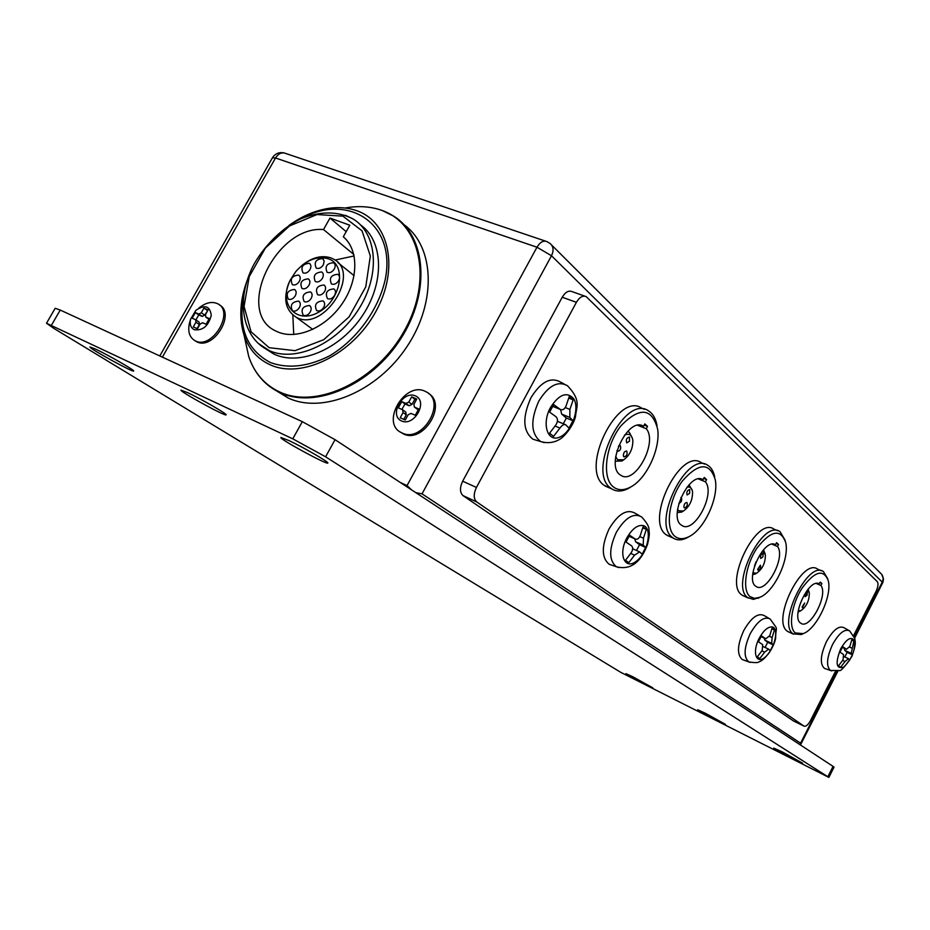 <?xml version="1.0" encoding="UTF-8"?>
<svg xmlns="http://www.w3.org/2000/svg" width="930" height="930" viewBox="0 0 930 930"><rect width="100%" height="100%" fill="white"/><g stroke="black" fill="none" stroke-linecap="round" stroke-linejoin="round"><path stroke-width="1.4" d="M400.191 482.414L407.026 485.611L536.982 247.217L275.524 157.995C278.454 153.462 281.848 151.95 285.684 153.45L545.55 241.137M219.399 304.924C236.022 313.34 213.447 350.471 196.881 341.856L194.684 340.543M400.435 432.101L403.422 433.892C423.057 444.04 447.574 404.597 428.591 393.495M404.073 224.723C434.589 246.624 436.914 302.006 406.933 346.692C377.324 391.588 322.815 414.292 288.219 398.028L276.373 390.774M329.976 218.062L323.524 229.547C275.327 225.293 233.965 313.073 276.384 331.278C294.915 340.647 324.57 328.801 341.508 304.656C358.631 280.639 359.154 249.879 343.298 236.801L349.785 225.211L329.976 218.062L346.193 231.628M323.524 229.547L353.83 254.483M851.241 653.337L853.868 641.084L851.915 639.398L849.857 646.431L846.428 649.291L842.708 646.664L839.964 652.069L843.591 654.615L843.033 659.882L838.523 665.81L840.511 667.415L845.01 661.509L848.486 658.649L849.66 660.091L852.368 654.755L851.241 653.337L844.777 650.407L844.335 648.338M844.777 650.407L847.137 652.383L844.8 656.975M853.868 641.084L851.74 640.131M852.368 654.755L847.137 652.383M848.625 630.319L844.022 627.727C838.907 625.309 833.048 629.947 826.456 641.642C820.411 655.08 819.725 663.985 824.399 668.345L825.561 668.751M795.336 632.958C788.117 627.576 791.488 604.488 802.102 588.086C814.889 570.997 823.631 568.614 828.328 580.913C832.176 596.351 816.528 629.192 803.183 633.621L795.336 632.958M819.144 583.889C809.042 577.484 790.314 617.694 800.835 623.216C809.786 630.284 828.56 594.875 820.911 585.47L821.888 583.54L820.423 582.122L818.714 583.703M354.156 255.936L335.044 260.075M292.822 315.014L293.741 334.544M816.354 583.494L820.911 585.47M328.546 258.842C317.235 255.622 306.296 259.889 295.752 271.618L290.16 280.256C278.047 303.633 296.089 324.977 318.339 312.364C340.833 300.564 347.332 265.213 328.546 258.842M334.626 295.345C332.51 298.495 330.138 299.6 327.511 298.658C324.837 292.81 326.942 289.556 333.824 288.905C335.753 290.288 336.021 292.427 334.626 295.345M323.756 307.342C321.664 310.457 319.316 311.562 316.7 310.655C313.98 304.842 316.049 301.576 322.919 300.855C324.884 302.227 325.163 304.389 323.756 307.342M310.271 311.98C308.202 315.072 305.877 316.177 303.296 315.293C300.553 309.539 302.61 306.261 309.434 305.493C311.399 306.853 311.678 309.016 310.271 311.98M311.225 298.321C309.144 301.425 306.807 302.529 304.226 301.634C301.564 295.868 303.633 292.625 310.422 291.904C312.352 293.264 312.62 295.403 311.225 298.321M324.698 291.427C322.594 294.554 320.246 295.659 317.63 294.729C314.991 288.916 317.095 285.684 323.919 285.01C325.837 286.382 326.093 288.521 324.698 291.427M309.004 285.219C306.923 288.312 304.587 289.416 302.018 288.509C299.437 282.767 301.506 279.546 308.26 278.861C310.143 280.209 310.399 282.325 309.004 285.219M338.648 280.674C336.509 283.836 334.126 284.94 331.487 283.976C328.895 278.117 331.022 274.896 337.881 274.304C339.764 275.675 340.02 277.803 338.648 280.674M334.289 269.026C332.15 272.188 329.766 273.281 327.151 272.327C324.628 266.492 326.755 263.283 333.556 262.725C335.416 264.085 335.66 266.189 334.289 269.026M323.338 264.829C321.21 267.968 318.851 269.061 316.258 268.119C313.759 262.33 315.886 259.144 322.629 258.563L324.198 261.132L323.338 264.829M310.004 269.56C307.9 272.676 305.575 273.769 303.006 272.85C300.495 267.108 302.587 263.922 309.295 263.295C311.143 264.632 311.376 266.724 310.004 269.56M299.321 281.383C297.24 284.464 294.926 285.557 292.38 284.673C289.823 278.965 291.892 275.768 298.577 275.059C300.46 276.396 300.704 278.5 299.321 281.383M295.263 295.856C293.194 298.925 290.892 300.018 288.346 299.146C285.719 293.45 287.765 290.23 294.485 289.463C296.403 290.811 296.658 292.938 295.263 295.856M299.402 307.551C297.344 310.62 295.043 311.724 292.485 310.853C289.788 305.133 291.822 301.89 298.588 301.099C300.541 302.448 300.809 304.598 299.402 307.551M322.431 278.303C320.315 281.441 317.955 282.534 315.363 281.604C312.794 275.803 314.898 272.595 321.675 271.967C323.559 273.327 323.803 275.431 322.431 278.303M289.649 281.313C282.813 297.867 284.952 309.818 296.089 317.165C323.152 333.079 361.805 273.106 333.591 259.144L330.975 257.912C321.559 254.89 311.794 257.471 301.669 265.666M265.329 348.622L273.687 353.958C299.193 366.501 339.996 349.459 362.316 315.851C384.915 282.418 383.509 240.882 360.503 224.886M802.113 606.953L804.694 603.012L802.462 607.685L802.113 606.953M807.101 595.177L805.089 596.746L807.321 592.061L807.101 595.177M798.254 610.696L800.777 610.731C806.519 606.627 809.356 600.675 809.309 592.863L807.321 590.108M798.08 611.928L800.056 611.103M809.088 592.026L808.124 589.155M757.636 569.358L760.403 565.207C761.007 567.753 760.229 569.404 758.031 570.16L757.636 569.358M756.078 561.743L754.509 565.94M762.914 556.861L760.728 558.465C760.112 555.919 760.891 554.268 763.088 553.501L762.914 556.861M752.893 572.799L756.567 573.24C762.519 569.009 765.46 562.859 765.367 554.768L762.251 551.269M752.672 574.682L756.032 573.531M765.111 553.734L763.484 549.828M819.783 582.633L821.888 583.54M683.864 507.013C684.108 504.06 685.131 502.56 686.968 502.526C687.782 505.397 686.921 507.199 684.375 507.943L683.864 507.013M680.853 497.608L681.353 497.736C682.225 500.491 681.388 502.328 678.854 503.246M689.63 493.307L687.142 494.993C686.305 492.11 687.165 490.296 689.711 489.54L689.63 493.307M677.563 509.326L678.702 510.814L683.457 510.989C689.618 506.571 692.652 500.177 692.559 491.819C691.874 487.983 689.99 486.448 686.921 487.227M677.284 512.558L681.667 512.093L683.306 511.082M692.246 490.366L689.037 484.774M623.344 455.851C623.53 452.643 624.646 451.062 626.704 451.085C627.715 454.235 626.797 456.165 623.949 456.897L623.344 455.851M618.462 446.028L620.275 445.598C621.31 448.772 620.38 450.725 617.497 451.445L616.927 450.585M629.505 441.169L626.75 442.889C625.716 439.727 626.622 437.786 629.482 437.042L629.505 441.169M615.672 456.502L617.613 459.757L623.705 459.792C629.842 455.27 632.9 448.806 632.853 440.413C631.9 434.787 629.099 433.031 624.448 435.147M615.3 461.21L621.984 460.989L623.821 459.734M632.528 438.588L629.25 432.194L627.727 431.578M776.143 543.446L778.526 544.445L777.468 546.48L772.109 544.201M778.526 544.445L776.55 542.667L775.492 544.713C764.158 537.366 744.198 580.146 756.055 586.412C766.146 594.27 786.117 556.919 777.468 546.48M774.771 544.399L775.492 544.713M703.708 478.427L706.579 479.601L705.417 481.821C715.821 494.074 693.885 534.564 681.748 525.345C667.484 517.719 689.479 470.638 703.045 479.694L704.196 477.497M698.488 478.973L705.417 481.821M706.579 479.601L704.382 477.567M701.685 479.136L703.045 479.694M644.211 425.045L647.524 426.37L646.269 428.742C658.231 442.587 634.69 485.611 620.74 475.195C604.326 466.383 627.994 415.687 643.548 426.289L644.804 423.929M637.817 425.359L646.269 428.742M647.524 426.37L644.862 423.952M641.491 425.475L643.548 426.289M675.064 536.447C678.691 539.214 683.097 539.4 688.305 536.982C703.766 530.263 718.762 498.608 715.333 480.008C709.799 462.024 698.779 462.408 682.248 481.147C668.624 499.724 664.996 528.914 675.064 536.447M750.126 596.676C741.908 590.538 745.372 565.266 757.032 548.003C771.133 530.216 780.712 528.461 785.769 542.736C789.535 559.465 774.016 592.096 759.74 597.339L754.474 598.362L750.126 596.676M613.405 486.96C618.101 490.517 623.751 490.587 630.342 487.18C646.35 479.194 660.567 448.992 657.673 429.218C651.93 407.747 639.654 406.643 620.88 425.894C605.407 445.4 601.605 478.136 613.405 486.96M417.128 409.049L418.302 409.712M401.923 409.444L404.945 403.946L409.154 405.759L411.99 404.411L414.85 399.202L416.338 399.83M403.794 419.349L406.271 414.838L405.782 412.048L403.016 410.06M414.454 407.108L418.733 408.944L415.28 415.257L411.014 413.397L408.165 414.757L405.282 420.011L400.202 417.779L403.074 412.536L402.585 409.735L398.307 407.875L401.748 401.621L405.968 403.434L408.805 402.074L411.676 396.854L416.779 399.04L413.908 404.271L414.396 407.073L417.64 409.421M411.676 396.854L414.85 399.202M401.748 401.621L404.945 403.946M402.132 432.996C422.743 443.517 447.109 401.132 425.94 391.728C405.224 379.905 379.614 423.569 401.888 432.88L402.132 432.996M401.586 420.988C414.466 426.824 428.451 401.237 415.361 395.855C402.539 390.228 388.682 415.431 401.586 420.988M207.739 310.597L204.693 315.13L202.24 316.409L198.776 314.91L195.928 319.92L199.078 322.059L199.369 324.524L197.067 328.592M205.797 317.084L205.472 314.584L208.146 309.876L203.949 308.074L201.287 312.782L198.822 314.073L195.346 312.573L192.15 318.211L195.649 319.734L195.939 322.21L193.266 326.93L197.439 328.767L200.124 324.035L202.589 322.757L206.1 324.279L209.308 318.595L205.797 317.084L208.89 319.188M195.346 312.573L198.776 314.91M203.949 308.074L207.355 310.434M198.788 308.167C205.425 302.692 211.633 301.192 217.422 303.633C235.081 311.166 212.505 349.726 195.509 340.95L195.346 340.88C189.65 337.73 187.662 331.94 189.36 323.512L189.929 321.501M194.277 329.731C190.778 327.883 189.546 324.396 190.569 319.257L195.858 310.353C204.879 304.296 210.017 305.97 211.25 315.375C208.448 325.988 202.787 330.778 194.277 329.731M760.496 597.002L753.451 599.408L747.778 597.63C729.725 585.784 762.786 518.428 780.049 531.704L785.164 540.307M744.744 596.444L741.78 594.933C723.645 583.064 756.648 515.871 773.992 529.17L777.701 530.728M803.671 633.423L801.369 634.539L793.104 633.842C776.992 623.367 808.182 559.662 823.48 571.648L827.758 578.797M789.779 632.47L787.35 631.226C771.156 620.717 802.299 557.163 817.679 569.172L821.562 570.822M714.693 476.974C713.589 471.429 711.322 467.581 707.904 465.407C687.154 449.864 651.058 523.218 672.541 537.528L673.378 538.133C677.075 540.446 681.446 540.435 686.48 538.075L689.572 536.319M670.193 536.738L666.159 534.727C644.583 520.393 680.609 447.237 701.464 462.803L704.719 464.117M771.668 643.304L772.133 637.562L774.434 629.936L772.063 628.076L769.749 635.725L765.75 638.782L761.472 635.911L758.438 641.805L762.67 644.618L762.228 650.384L757.299 656.847L759.729 658.614L764.634 652.174L768.645 649.117L770.249 650.698L773.225 644.885L771.668 643.304L764.832 640.142L764.216 638.073M764.832 640.142L767.692 642.328L765.065 647.443M774.434 629.936L771.888 628.773M773.225 644.885L767.692 642.328M768.819 618.241L764.251 615.613C758.124 612.544 751.301 617.485 743.814 630.447C737.292 644.874 736.781 654.581 742.279 659.556L743.814 660.114M643.223 545.154L643.455 538.214L646.304 529.426L643.072 526.88L640.2 535.692C638.805 538.737 637.12 539.842 635.155 538.981L629.622 535.227L626.018 542.074L631.458 545.736C633.121 547.317 633.051 549.642 631.249 552.711L625.495 560.267L628.808 562.685L634.539 555.163L639.608 551.874L642.13 554.21L645.664 547.479L643.223 545.154L635.643 541.76L634.702 538.772M635.643 541.76L639.538 544.724L636.515 550.479M646.304 529.426L642.804 527.88M645.664 547.479L639.538 544.724M639.27 515.569L635.016 513.174C626.774 508.71 618.136 513.953 609.08 528.914C601.373 545.957 601.396 557.744 609.138 564.266L611.742 565.161M569.834 417.454L569.904 409.433L573.159 399.853L569.265 396.517L565.998 406.119C564.475 409.316 562.592 410.421 560.325 409.444L553.687 404.597L549.63 412.118L556 416.745C557.977 418.721 557.953 421.406 555.966 424.812L549.584 433.194L553.559 436.403L559.918 428.056C562.115 425.115 564.033 424.01 565.673 424.743L568.986 428.114L572.95 420.732L569.834 417.454L561.685 414.129L560.581 409.572M557.396 421.313L565.103 424.499M552.804 406.387L560.325 409.444M561.685 414.129L566.358 418.035L563.289 423.755M573.159 399.853L568.811 398.11M572.95 420.732L566.358 418.035M564.138 383.974L560.418 382.032C550.63 376.638 540.807 381.87 530.96 397.726C522.16 417.43 522.834 431.264 532.971 439.227L536.703 440.355M793.453 720.936L463.047 495.644C459.757 492.505 459.641 487.704 462.663 481.194L562.231 297.24C565.359 292.078 568.625 290.207 572.055 291.613L584.877 296.159M835.489 671.321L810.425 720.715C808.031 725.005 805.857 726.783 803.927 726.063L476.741 501.956L463.012 495.62L476.706 501.933C473.486 498.829 473.393 494.004 476.427 487.448L576.402 302.32C579.541 297.135 582.808 295.24 586.214 296.635L877.234 581.599C878.536 583.529 878.164 586.714 876.13 591.178L853.694 635.411M415.78 492.633L422.034 493.853L800.591 743.175L837.14 671.088M411.606 489.889L407.026 485.611M800.335 744.907L800.591 743.175M828.874 777.399L834.024 767.169L833.059 766.378L335.056 439.681L302.32 421.662L60.229 310.05L55.161 308.283L46.5 323.256L53.952 328.464L620.798 672.355L828.874 777.399L325.605 456.804L292.776 438.832L46.5 323.256M705.463 713.298L697.698 709.776C696.861 710.148 725.865 725.4 725.47 724.377L705.463 713.298M288.858 440.518L280.872 437.519C279.221 438.983 328.15 465.535 327.825 463.012C329.29 462.303 303.145 447.179 288.858 440.518M95.581 349.11L90.001 347.006C88.536 348.111 134.048 373.104 133.653 371C135.117 370.5 108.008 354.9 95.581 349.11M187.581 392.623L180.943 390.123C179.385 391.391 226.467 417.117 226.106 414.815C227.571 414.222 200.903 398.831 187.581 392.623M782.479 752.021L773.783 748.092C772.911 748.487 803.02 764.251 802.625 763.181L782.479 752.021M632.877 676.796L625.925 673.646C625.111 673.983 653.139 688.781 652.755 687.805L632.877 676.796M609.185 487.785L604.07 485.274C579.46 468.778 617.892 390.774 641.863 408.27L644.56 409.328M657.045 425.591C655.778 418.558 652.965 413.676 648.605 410.921C624.728 393.437 586.226 471.673 610.731 488.145L611.789 488.913C616.59 491.877 622.182 491.691 628.575 488.355L632.098 486.158M162.366 357.143L275.524 157.995L272.444 157.775L159.786 355.946M269.142 347.692L251.042 331.766L244.067 306.389L249.228 276.605L265.376 248.054L289.439 225.978L317.002 214.551L342.903 216.144L362.037 230.814L370.338 256.017L365.781 286.812L349.087 316.839L323.721 339.706L295.077 350.668L269.142 347.692M849.59 647.082L851.81 648.082M840.662 648.896C846.312 639.201 850.799 636.283 854.135 640.154C855.647 649.756 852.159 658.754 843.673 667.147C836.128 669.344 835.117 663.264 840.662 648.896M832.571 644.49C838.988 633.086 844.684 628.552 849.636 630.889L854.798 638.468C855.088 642.212 856.704 642.874 851.868 656.452C844.707 667.054 840.464 671.739 839.139 670.495L830.513 670.507C826.003 666.264 826.689 657.591 832.571 644.49M831.641 670.902L824.399 668.345M842.661 660.428L845.01 661.509M842.359 647.419L846.335 649.221M382.555 210.668L393.855 216.248C426.382 236.464 430.683 292.473 400.818 338.694C371.349 385.136 315.398 409.247 280.139 392.658L280.07 392.634C270.758 388.345 263.178 382.009 257.319 373.627M248.008 353.226L246.508 346.367M245.462 341.589L248.729 356.516C254.309 373.058 264.597 384.869 279.605 391.937C316.932 409.665 377.162 380.858 404.806 329.976C433.031 279.337 420.348 223.026 381.091 210.133C370.012 206.355 358.015 205.658 345.088 208.018M345.321 215.26L352.981 218.922C377.382 233.395 380.626 274.769 358.689 309.225C337.055 343.833 295.705 362.537 269.398 350.68L257.912 343.147M300.227 219.131C347.564 192.033 396.261 223.061 385.392 278.663C378.952 309.272 356.911 339.717 329.406 355.946C307.853 366.757 288.195 368.966 270.444 362.572C245.973 349.494 237.255 325.953 244.311 291.939M241.416 323.442L244.055 335.137C248.787 349.087 257.482 358.968 270.165 364.793C301.692 379.37 352.249 354.702 375.674 311.841C399.586 269.177 389.484 221.631 356.504 210.622C347.123 207.378 336.927 206.797 325.919 208.855C313.189 211.331 300.878 216.853 288.986 225.444M408.805 402.074L411.99 404.411M405.968 403.434L409.154 405.759M403.074 412.536L406.271 414.838M198.822 314.073L202.24 316.409M201.287 312.782L204.693 315.13M195.939 322.21L199.369 324.524M769.482 636.341L772.133 637.562M759.171 638.34C763.588 630.4 767.936 626.599 772.226 626.936C779.363 628.25 774.667 648.977 765.529 656.812C756.346 665.31 751.742 652.476 759.171 638.34M750.312 633.528C757.613 620.88 764.228 616.044 770.168 619.02C779.387 632.226 775.678 624.274 775.643 638.317C773.83 647.943 764.576 660.405 758.985 661.846C758.299 662.846 754.893 662.869 748.743 661.893C743.43 657.057 743.954 647.606 750.312 633.528M750.243 662.427L742.279 659.556M763.518 646.734L768.401 649.012L763.518 646.734M761.879 650.884L764.634 652.174M765.75 638.782L761.135 636.643L765.681 638.736M639.794 536.587L643.455 538.214M626.808 537.97C632.121 528.786 637.596 524.659 643.258 525.555C652.732 527.996 647.896 552.653 636.387 561.174C624.855 570.509 617.927 554.396 626.808 537.97M616.358 532.274C625.169 517.673 633.562 512.535 641.561 516.871C646.594 522.346 649.07 526.508 648.954 529.368C649.14 533.82 650.151 532.774 647.606 544.155C640.724 562.79 630.296 570.323 616.323 566.73C608.825 560.383 608.836 548.898 616.358 532.274M618.857 567.591L609.138 564.266M630.749 553.443L634.539 555.163M635.155 538.981L629.122 536.284L635.051 538.912M565.254 407.549L569.904 409.433M550.479 407.503C559.104 394.285 566.823 391.332 573.636 398.633C580.262 408.572 571.392 432.694 559.476 437.193C547.468 442.482 541.527 423.708 550.479 407.503M538.819 401.097C548.409 385.613 557.953 380.486 567.451 385.718C581.669 400.725 576.321 406.468 575.507 416.5C574.926 419.721 570.997 429.765 561.732 437.96C555.489 442.564 548.468 443.761 540.667 441.552C530.856 433.799 530.24 420.314 538.819 401.097M544.271 442.645L532.971 439.227M555.105 426.056L559.918 428.056M552.827 406.317L560.034 409.247M854.391 637.062L882.256 582.099L551.49 255.75C553.978 250.519 553.501 246.415 550.049 243.462L547.014 241.637C543.469 240.207 540.121 242.067 536.982 247.217L551.49 255.75L422.034 493.853M881.698 574.322L883.5 579.088L882.93 582.238L882.663 582.831L882.256 582.099C883.802 578.518 883.221 575.531 880.501 573.136L551.63 245.032M51.51 325.128L60.229 310.05M827.898 776.643L833.059 766.378M325.605 456.804L335.056 439.681M292.776 438.832L302.32 421.662M576.402 302.32L562.231 297.24M803.927 726.063L793.081 720.762M476.427 487.448L462.663 481.194M844.266 656.731L848.334 658.591M842.348 647.443L846.428 649.291M288.149 397.994L280.07 392.634C264.806 385.334 254.355 373.302 248.729 356.516L244.055 335.137C238.801 318.106 239.952 299.53 247.531 279.407M393.855 216.248C386.043 211.238 377.289 208.192 367.571 207.088M333.824 288.905L334.591 289.509M298.588 301.099L299.344 301.657M294.485 289.463L295.217 290.021M298.577 275.059L299.297 275.617M352.981 218.922C337.625 211.017 320.246 210.994 300.843 218.841C275.315 231.152 255.529 257.598 249.821 273.222C236.639 305.005 243.939 338.45 268.131 350.11L273.687 353.958M800.777 610.731L798.998 611.649M756.567 573.24L754.765 574.229M683.457 510.989L681.667 512.093M623.705 459.792L621.984 460.989M417.57 409.398L414.396 407.073M405.782 412.048L402.969 410.014M403.178 433.775L401.888 432.88M208.948 319.246L205.763 317.06M199.078 322.059L195.905 319.908M196.718 341.787L195.346 340.88M190.569 319.257L189.36 323.512M759.74 597.339L757.915 598.327M742.396 595.386L748.394 598.083M803.183 633.621L801.369 634.539M787.861 631.586L793.604 634.213M688.305 536.982L686.48 538.075M667.008 535.331L673.378 538.133M632.667 548.747L639.224 551.699M296.089 317.165L312.782 329.418M337.927 262.632L354.098 275.652M321.675 271.967L322.408 272.548M309.295 263.295L310.004 263.853M322.629 258.563L323.338 259.133M333.556 262.725L334.289 263.306M337.881 274.304L338.625 274.896M308.26 278.861L308.981 279.43M323.919 285.01L324.663 285.603M310.422 291.904L311.178 292.473M309.434 305.493L310.202 306.063M322.919 300.855L323.698 301.436M284.115 152.927C279.081 151.939 275.187 153.555 272.444 157.775M882.663 582.831L854.693 638.015M838.035 670.867L800.846 744.221M605.139 486.053L611.789 488.913M630.342 487.18L628.575 488.355"/></g></svg>
